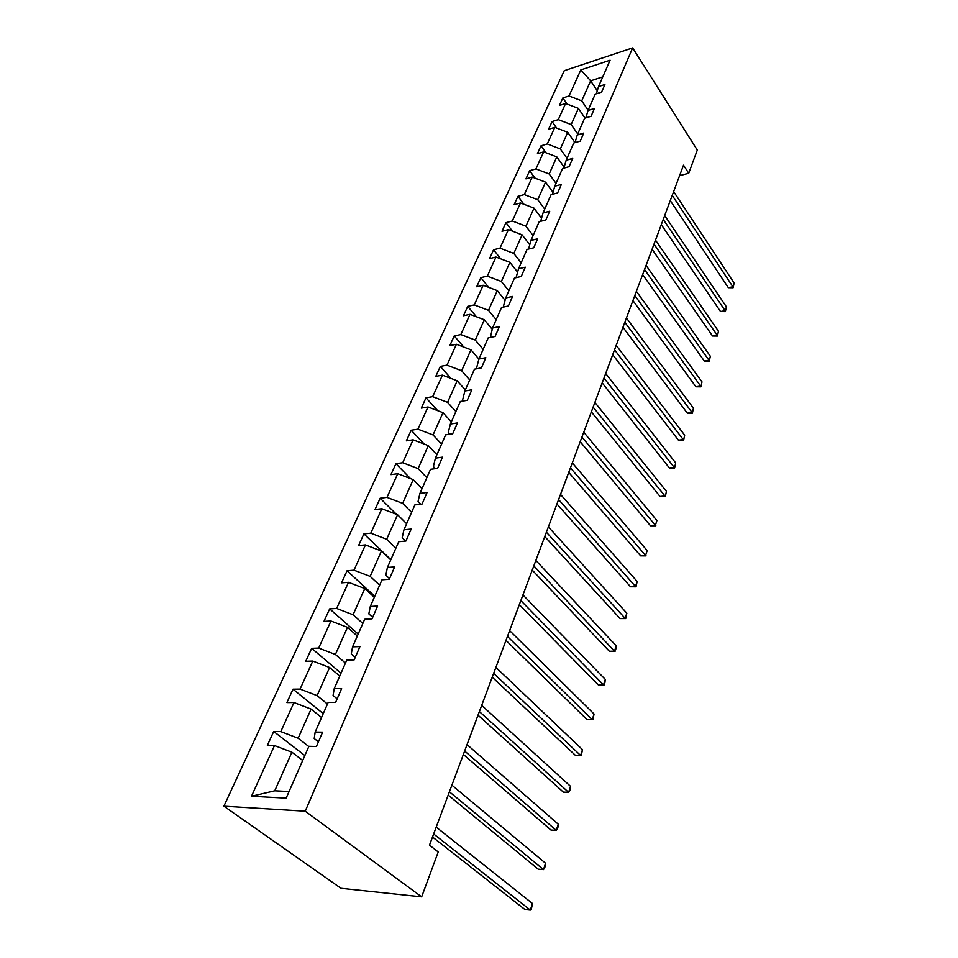 <?xml version="1.0" encoding="UTF-8"?>
<svg xmlns="http://www.w3.org/2000/svg" width="958" height="958" viewBox="0 0 958 958"><rect width="100%" height="100%" fill="white"/><g stroke="black" fill="none" stroke-linecap="round" stroke-linejoin="round"><path stroke-width="1.44" d="M305.231 811.21L421.652 896.856L340.976 888.294L223.885 806.181L564.25 70.688L632.651 47.9L305.231 811.21L223.885 806.181M302.692 760.484L291.915 752.21L274.742 790.805L251.487 796.254L274.479 745.552L267.366 745.384L273.701 731.493L304.86 755.551M291.915 752.21L274.479 745.552M321.541 717.53L311.099 709.1L298.13 738.223L280.802 731.601L273.701 731.493M280.802 731.601L293.974 702.549L286.897 702.585L293.016 689.185L323.241 713.65M339.755 676.061L329.6 667.498L317.098 695.604L300.082 689.101L293.016 689.185M300.082 689.101L312.787 661.068L305.758 661.271L311.661 648.338L341.012 673.187M357.322 636.016L347.479 627.334L335.396 654.47L318.679 648.075L311.661 648.338M318.679 648.075L330.941 621.012L323.96 621.383L329.66 608.881L358.184 634.064M374.315 597.325L364.747 588.523L353.071 614.749L336.629 608.462L329.66 608.881M336.629 608.462L348.496 582.32L341.551 582.835L347.071 570.752L374.782 596.247M390.744 559.903L381.428 551.018L370.159 576.369L353.993 570.19L347.071 570.752M353.993 570.19L365.453 544.91L358.567 545.569L363.896 533.881L390.852 559.64M406.623 523.703L397.582 514.733L386.661 539.258L370.77 533.187L363.896 533.881M370.77 533.187L381.859 508.734L375.009 509.524L380.17 498.22L396.384 514.278M422.011 488.676L413.197 479.623L402.635 503.357L386.996 497.382L380.17 498.22M386.996 497.382L397.738 473.719L390.936 474.629L395.929 463.684L410.443 478.569M436.908 454.739L428.322 445.626L418.095 468.606L402.719 462.738L395.929 463.684M402.719 462.738L413.102 439.818L406.36 440.848L411.198 430.238L424.226 444.057M451.338 421.867L442.979 412.694L433.076 434.956L417.928 429.172L411.198 430.238M417.928 429.172L427.998 406.97L421.304 408.108L425.987 397.833L437.722 410.683M465.325 389.99L457.182 380.769L447.578 402.348L432.669 396.66L425.987 397.833M432.669 396.66L442.428 375.141L435.782 376.374L440.333 366.411L450.931 378.386M478.904 359.094L470.953 349.814L461.648 370.746L446.967 365.142L440.333 366.411M446.967 365.142L456.427 344.269L449.829 345.599L454.236 335.935L463.828 347.095M492.196 329.253L484.317 319.78L475.288 340.09L460.822 334.581L454.236 335.935M460.822 334.581L470.007 314.332L463.456 315.745L467.732 306.356L476.437 316.787M505.094 300.285L497.286 290.633L488.52 310.344L474.27 304.919L467.732 306.356M474.27 304.919L483.179 285.256L476.677 286.765L480.844 277.652L488.76 287.388M517.607 272.144L509.884 262.336L501.357 281.472L487.323 276.12L480.844 277.652M487.323 276.12L495.981 257.043L489.526 258.612L493.562 249.763L500.771 258.864M529.75 244.793L522.11 234.842L513.835 253.439L500.004 248.17L493.562 249.763M500.004 248.17L508.411 229.621L502.004 231.273L505.932 222.675L512.506 231.177M541.545 218.196L534.001 208.126L525.954 226.196L512.314 220.999L505.932 222.675M512.314 220.999L520.493 202.976L514.135 204.689L517.955 196.33L523.954 204.293M553.017 192.342L545.557 182.152L537.737 199.719L524.289 194.594L517.955 196.33M524.289 194.594L532.241 177.074L525.93 178.847L529.642 170.716L535.127 178.176M564.154 167.183L556.802 156.884L549.197 173.973L535.929 168.919L529.642 170.716M535.929 168.919L543.665 151.879L537.402 153.711L541.019 145.808L546.036 152.777M597.265 90.747L590.643 80.819L581.734 100.841L569.004 95.992L580.835 69.898L610.09 60.222L598.522 86.567L604.905 84.532L601.588 92.136L595.193 94.147L588.032 110.457L594.463 108.482L591.062 116.289L584.608 118.253L577.255 135.018L575.004 142.658L567.735 132.3L560.334 148.933L547.258 143.951L541.019 145.808M547.258 143.951L554.778 127.366L548.563 129.258L552.083 121.558L556.67 128.085M585.051 118.121L578.381 108.374L571.184 124.564L558.274 119.642L552.083 121.558M558.274 119.642L565.591 103.5L559.436 105.452L562.861 97.956L567.064 104.063M569.004 95.992L562.861 97.956M251.487 796.254L286.155 798.146L308.907 746.318L316.391 746.498L322.63 732.175L315.158 732.08L328.175 702.418L335.611 702.394L341.623 688.598L334.21 688.682L346.76 660.098L354.137 659.882L359.945 646.578L352.568 646.842L364.687 619.251L372.015 618.868L377.608 606.031L370.303 606.462L381.991 579.818L389.271 579.279L394.672 566.885L387.415 567.471L398.72 541.737L405.929 541.042L411.162 529.067L403.953 529.798L414.874 504.914L422.035 504.088L427.088 492.508L419.939 493.37L430.513 469.312L437.614 468.354L442.5 457.146L435.411 458.14L445.638 434.848L452.691 433.782L457.409 422.933L450.38 424.047L460.283 401.498L467.276 400.312L471.851 389.798L464.87 391.02L474.461 369.177L481.407 367.884L485.838 357.717L478.916 359.034L488.209 337.863L495.094 336.474L499.393 326.606L492.532 328.031L501.537 307.494L508.375 306.009L512.542 296.441L505.728 297.95L514.47 278.036L521.248 276.467L525.295 267.186L518.541 268.779L527.02 249.439L533.738 247.799L537.666 238.793L530.971 240.458L539.21 221.681L545.868 219.969L549.688 211.215L543.042 212.951L551.054 194.713L557.652 192.929L561.364 184.427L554.766 186.235L562.55 168.512L569.1 166.656L572.704 158.393L566.166 160.273L573.734 143.029L580.237 141.125L583.733 133.09L577.255 135.018M679.593 175.661L688.73 173.266L683.509 165.183L429.471 845.172L438.225 851.973L421.652 896.856M315.158 732.08L314.212 738.51L318.427 741.827M308.811 746.545L298.13 738.223M311.099 709.1L293.974 702.549M334.21 688.682L333.073 695.484L337.156 698.849M327.456 704.07L317.098 695.604M329.6 667.498L312.787 661.068M352.568 646.842L351.263 653.967L355.226 657.392M345.455 663.08L335.396 654.47M347.479 627.334L330.941 621.012M370.303 606.462L368.83 613.874L372.674 617.359M362.831 623.466L353.071 614.749M364.747 588.523L348.496 582.32M387.415 567.471L385.799 575.159L389.535 578.68M379.643 585.194L370.159 576.369M381.428 551.018L365.453 544.91M403.953 529.798L402.192 537.737L405.605 541.078M395.894 548.168L386.661 539.258M397.582 514.733L381.859 508.734M419.939 493.37L418.047 501.549L420.706 504.243M411.617 512.35L402.635 503.357M413.197 479.623L397.738 473.719M435.411 458.14L433.399 466.534L435.411 468.654M426.837 477.683L418.095 468.606M428.322 445.626L413.102 439.818M450.38 424.047L448.248 432.621L449.733 434.225M441.578 444.093L433.076 434.956M442.979 412.694L427.998 406.97M464.87 391.02L462.642 399.785L463.66 400.923M455.864 411.545L447.578 402.348M457.182 380.769L442.428 375.141M478.916 359.034L476.593 367.956L477.204 368.674M469.719 379.991L461.648 370.746M470.953 349.814L456.427 344.269M492.532 328.031L490.388 337.42M483.155 349.371L475.288 340.09M484.317 319.78L470.007 314.332M503.237 307.123L505.728 297.95M496.196 319.661L488.52 310.344M497.286 290.633L483.179 285.256M516.087 277.664L518.541 268.779M508.866 290.825L501.357 281.472M509.884 262.336L495.981 257.043M528.553 249.068L530.971 240.458M521.164 262.803L513.835 253.439M522.11 234.842L508.411 229.621M540.671 221.31L543.042 212.951M533.115 235.584L525.954 226.196M534.001 208.126L520.493 202.976M552.443 194.342L554.766 186.235M544.731 209.119L537.737 199.719M545.557 182.152L532.241 177.074M563.879 168.141L566.166 160.273M556.023 183.385L549.197 173.973M556.802 156.884L543.665 151.879M567.016 158.345L560.334 148.933M567.735 132.3L554.778 127.366M585.829 117.894L588.032 110.457M577.71 133.976L571.184 124.564M578.381 108.374L565.591 103.5M596.355 93.788L598.522 86.567M688.73 173.266L697.292 150.059L632.651 47.9M274.742 790.805L289.065 791.536M588.128 110.254L581.734 100.841M602.774 76.891L590.643 80.819L580.835 69.898M670.265 200.617L728.343 287.687L732.894 286.765L672.229 195.384M734.115 282.993L733.121 287.759L734.115 282.993L673.642 191.576M733.121 287.759L728.343 287.687M661.295 224.639L720.536 311.554L725.122 310.679L663.235 219.454M726.38 306.799L725.374 311.625L726.38 306.799L664.684 215.55M725.374 311.625L720.536 311.554M652.087 249.296L712.536 336.007L717.159 335.168L654.003 244.158M718.452 331.205L717.434 336.066L718.452 331.205L655.5 240.147M717.434 336.066L712.536 336.007M642.626 274.599L704.346 361.07L709.004 360.28L644.53 269.509M710.321 356.22L709.303 361.13L710.321 356.22L646.063 265.402M709.303 361.13L704.346 361.07M632.927 300.584L695.927 386.781L700.633 386.038L634.807 295.555M701.986 381.871L700.957 386.828L701.986 381.871L636.375 291.328M700.957 386.828L695.927 386.781M622.951 327.265L687.305 413.149L692.047 412.455L624.808 322.307M693.436 408.18L692.395 413.197L693.436 408.18L626.424 317.972M692.395 413.197L687.305 413.149M612.713 354.7L678.456 440.201L683.246 439.566L614.533 349.802M684.671 435.171L683.617 440.237L684.671 435.171L616.198 345.347M683.617 440.237L678.456 440.201M602.175 382.889L669.379 467.959L674.204 467.384L603.971 378.075M675.665 462.882L674.6 468.007L675.665 462.882L605.684 373.488M674.6 468.007L669.379 467.959M591.349 411.88L660.05 496.472L664.912 495.957L593.11 407.138M666.421 491.334L665.355 496.507L666.421 491.334L594.87 402.432M665.355 496.507L660.05 496.472M580.201 441.71L650.47 525.762L655.38 525.307L581.937 437.052M656.925 520.553L655.38 525.307L656.925 520.553L583.745 432.202M655.847 525.786L650.47 525.762M568.729 472.402L640.627 555.844L645.584 555.472L570.429 467.851M647.165 550.575L645.584 555.472L647.165 550.575L572.297 462.858M646.075 555.868L640.627 555.844M556.921 504.004L630.508 586.775L635.501 586.476L558.586 499.561M637.142 581.446L636.04 586.799L635.501 586.476L637.142 581.446L560.514 494.412M636.04 586.799L630.508 586.775M544.767 536.552L620.101 618.581L625.143 618.353L546.383 532.217M626.831 613.18L625.718 618.593L625.143 618.353L626.831 613.18L548.371 526.924M625.718 618.593L620.101 618.581M532.229 570.106L609.396 651.296L614.485 651.153L533.81 565.891M616.222 645.824L615.79 649.177L614.485 651.153L616.222 645.824L535.845 560.43M615.096 651.296L609.396 651.296M519.308 604.69L598.391 684.97L603.516 684.898L520.841 600.606M605.3 679.426L604.881 682.779L603.516 684.898L605.3 679.426L522.948 594.978M604.163 684.958L598.391 684.97M505.98 640.363L587.05 719.626L592.224 719.662L507.453 636.423M594.056 714.021L592.918 719.614L592.224 719.662L594.056 714.021L509.632 630.604M492.232 677.186L575.375 755.335L580.596 755.455L493.645 673.39M582.488 749.647L581.326 755.311L580.596 755.455L582.488 749.647L495.885 667.391M478.03 715.195L563.34 792.122L568.609 792.35L479.383 711.566M570.549 786.362L570.166 789.703L568.609 792.35L570.549 786.362L481.694 705.375M463.361 754.461L550.934 830.047L556.251 830.382L464.642 751.012M558.251 824.203L557.879 827.544L556.251 830.382L558.251 824.203L467.037 744.606M448.188 795.056L538.133 869.157L543.497 869.613L449.41 791.799M545.569 863.242L545.21 866.571L543.497 869.613L545.569 863.242L451.889 785.165M432.513 837.029L524.924 909.525L530.349 910.1L433.651 833.975M532.48 903.526L531.283 909.465L530.349 910.1L532.48 903.526L436.213 827.125"/></g></svg>
